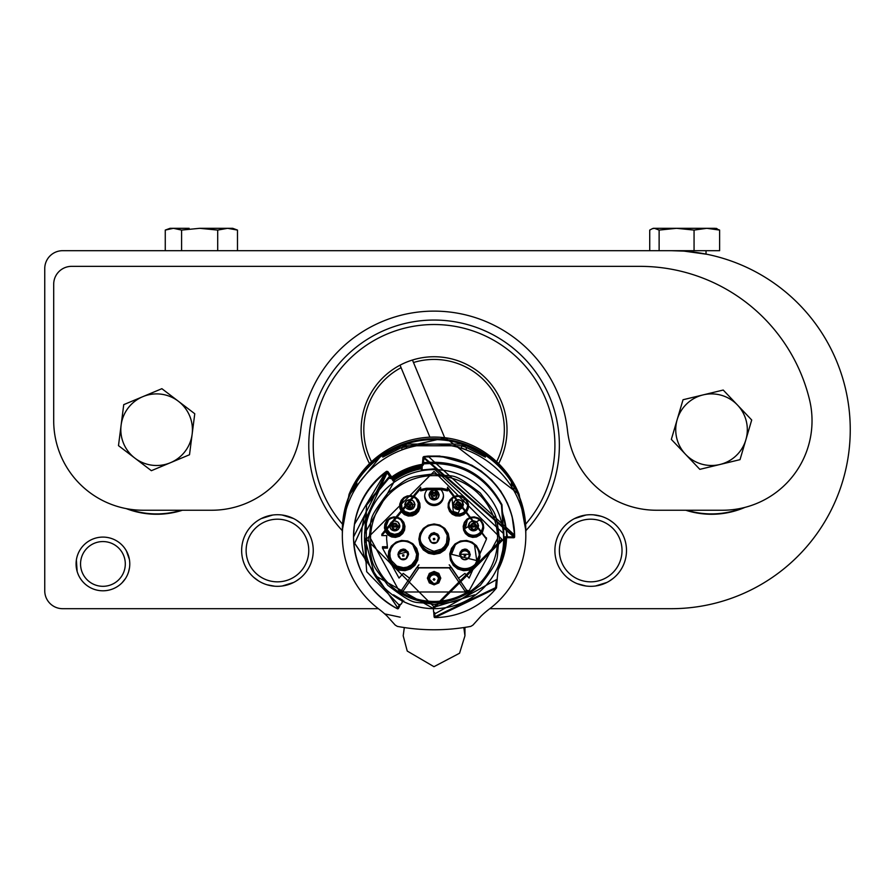 <?xml version="1.0" encoding="UTF-8"?>
<svg xmlns="http://www.w3.org/2000/svg" width="895" height="895" viewBox="0 0 895 895"><rect width="100%" height="100%" fill="white"/><g stroke="black" fill="none" stroke-linecap="round" stroke-linejoin="round"><path stroke-width="1.34" d="M299.825 578.472L301.167 577.331L299.825 578.472M299.959 578.36L296.245 580.989M293.694 582.421L282.272 585.99L286.792 585.084M272.718 586.001L267.773 584.983M258.655 580.989L253.732 577.331M613.075 578.472L614.418 577.331L613.075 578.472M581.414 585.095L577.454 583.786M577.286 583.708L585.968 586.001M613.209 578.36L609.495 580.989M606.944 582.421L595.522 585.99M571.905 580.989L567.464 577.756M489.778 608.689L671.25 608.689A179 179 0 0 0 850.25 429.689A179 179 0 0 0 671.25 250.689L62.65 250.689A17.9 17.9 0 0 0 44.75 268.589L44.75 590.789A17.9 17.9 0 0 0 62.65 608.689L378.372 608.689M313.25 550.514A35.8 35.8 0 0 0 259.55 519.514A35.8 35.8 0 0 0 259.55 581.526A35.8 35.8 0 0 0 313.25 550.514M626.5 550.514A35.8 35.8 0 0 0 572.8 519.514A35.8 35.8 0 0 0 572.8 581.526A35.8 35.8 0 0 0 626.5 550.514M129.775 563.939A26.85 26.85 0 0 0 89.5 540.692A26.85 26.85 0 0 0 89.5 587.198A26.85 26.85 0 0 0 129.775 563.939M128.231 508.986A84.219 84.219 0 0 0 181.215 510.239M686.935 510.239A84.219 84.219 0 0 0 742.637 507.957M517.187 351.59L519.1 353.324M483.3 330.132L486.757 331.676M671.25 250.689L682.684 251.059M684.675 251.204L707.05 254.314M290.864 517.332L293.504 518.518L290.853 517.321M568.325 522.568L566.982 523.698M581.358 515.956L585.878 515.05L574.456 518.619M609.495 520.051L612.997 522.512M261.206 518.619L272.628 515.05M282.182 515.039L293.504 518.518M296.245 520.051L300.686 523.284M568.191 522.68L571.905 520.051M595.432 515.039L600.377 516.057M612.65 522.232L613.97 523.318M129.506 567.71L128.611 571.771M125.345 578.707L122.1 582.734M127.605 574.512L128.421 572.352M122.794 545.883L123.443 546.632M76.366 559.99L77.149 571.48M82.743 581.66L84.197 583.182M126.229 508.617A84.577 84.577 0 0 0 182.412 510.239M685.738 510.239A84.577 84.577 0 0 0 744.931 507.398M559.375 445.352A125.3 125.3 0 0 1 525.812 530.701A125.3 125.3 0 0 0 388.217 328.745A125.3 125.3 0 0 0 342.337 530.701A125.3 125.3 0 0 1 388.217 328.745A125.3 125.3 0 0 1 559.375 445.352M505.485 548.322A125.3 125.3 0 0 1 504.668 548.881A125.3 125.3 0 0 0 505.485 548.322M511.369 482.148L513.965 486.466L513.965 490.516L511.369 486.198L511.369 482.148M525.812 535.736L525.779 533.342M342.337 535.825A91.737 91.715 0 0 1 434.075 444.11A91.737 91.715 0 0 1 489.33 609.036A89.5 89.478 0 0 0 481.096 616.062L472.929 625.102L470.77 626.399A201.375 201.319 180 0 1 397.38 626.399L395.221 625.102L387.054 616.062A89.5 89.478 0 0 0 378.82 609.036A91.737 91.715 0 0 1 342.337 535.825L342.371 533.342M354.185 486.466L356.781 482.148L356.523 486.634L354.185 490.505L354.185 486.466A4.027 4.027 0 0 0 356.781 482.696L356.523 482.517M406.576 445.777L406.576 448.104L401.866 449.726L401.866 447.388L382.803 457.155L382.803 455.678L401.866 445.676L406.576 444.054L461.574 444.054L466.284 445.676L485.347 455.678L485.347 457.155L466.284 447.388L466.284 449.726L461.574 448.104L461.574 445.777L406.576 445.777L401.866 447.388M525.79 533.577A91.737 91.715 180 0 0 434.075 439.602A91.737 91.715 180 0 0 342.36 533.577M466.284 447.388L461.574 445.777M382.803 455.678L385.074 455.678M483.076 455.678L485.347 455.678M461.574 444.166L466.284 445.799M401.866 445.799L406.576 444.166M461.574 444.054A4.027 4.027 180 0 0 466.284 445.676M392.334 478.221L394.415 480.022A69.541 69.519 -0 0 1 421.4 468.767L422.306 465.825L421.579 466.44A71.6 71.578 0 0 0 393.218 478.143L392.334 478.221L391.976 477.337L393.218 477.561L393.531 478.646A71.063 71.041 0 0 1 421.523 467.067L421.579 465.982L423.212 464.874M525.779 533.532L525.812 530.981A91.737 91.715 180 0 0 434.075 439.266A91.737 91.715 180 0 0 342.337 530.981L342.371 533.532M407.762 603.487A71.6 71.578 0 0 1 402.918 601.373L407.93 603.554M505.664 538.432L498.302 568.549A71.6 71.578 0 0 0 505.664 538.432L506.111 537.671L505.116 538.499A71.063 71.041 0 0 1 498.437 567.117M423.111 464.785L422.261 465.87M342.337 530.813A91.737 91.715 0 0 1 434.075 439.098A91.737 91.715 0 0 1 525.812 530.813L525.812 530.601A91.737 91.715 180 0 0 434.075 438.897A91.737 91.715 180 0 0 342.337 530.601L342.337 530.813M390.992 477.807L391.976 477.628L391.462 476.89L390.735 477.438M433.348 608.656L433.605 611.856L435.417 613.511L497.161 579.244L498.616 565.036M421.579 465.982L422.317 465.176L422.999 457.401L427.944 456.103L514.614 535.143L512.097 516.281L507.532 503.27L500.808 491.221L491.657 480.022L481.197 471.038L471.676 465.143L439.736 456.058L427.944 456.103L427.978 456.976L427.944 456.103L424.208 456.517L422.999 457.401L422.317 465.355L422.999 457.401L424.219 456.517M391.048 478.21L392.334 478.243M422.272 465.903L423.089 465.154L422.306 465.825L422.999 457.927L422.451 465.501L423.995 463.878C458.542 461.171 484.363 474.887 501.457 505.026L501.457 503.751L501.983 504.825C485.124 473.88 459.135 459.806 423.995 462.603L422.451 464.203M391.462 476.89L387.826 471.508L386.562 471.307L385.834 471.822L386.371 472.526L385.834 471.822L387.826 471.508L391.976 477.337L393.218 477.561M353.525 536.62L353.525 536.799A80.55 80.528 0 0 1 353.525 536.62L354.409 524.403A80.55 80.528 0 0 1 385.834 471.822L354.409 524.403L353.525 536.62A80.55 80.528 0 0 1 386.562 471.598L386.562 471.307M501.983 504.825L503.449 532.279A69.541 69.519 -0 0 1 503.605 538.13M505.966 537.626L503.963 538.566L503.74 536.989L504.993 536.81L503.963 538.566L503.605 528.139M514.625 536.105L514.614 535.143L514.625 536.105M427.116 456.976L427.508 456.137L427.116 456.976M423.324 464.069L422.44 463.968M342.337 529.795L342.337 530.433A91.737 91.715 0 0 1 519.1 495.998A91.737 91.715 0 0 1 525.812 530.433L519.1 494.353A91.737 91.715 180 0 0 349.05 494.353L342.337 530.12M503.449 532.279L503.449 533.51L434.075 468.846L421.4 470.009L422.261 466.329M392.323 478.489L393.173 479.809L394.415 480.022L394.415 481.253L364.701 533.51L366.693 503.751L364.701 533.51M364.545 538.108L364.701 532.234M390.735 477.751L391.462 477.248L392.111 478.154L391.462 477.248L390.735 477.751M364.947 546.722L366.693 571.704L398.901 604.785L401.34 604.002L402.649 601.373L403.835 600.97M394.415 481.253L393.173 481.04L387.781 472.18M366.693 505.026L388.933 478.254L391.473 478.646M422.451 465.501L421.4 470.009M503.449 533.51L501.457 505.026M434.724 613.388L434.981 616.711L495.629 587.635L496.233 580.631M513.719 537.761L514.625 536.866A0.895 0.895 0 0 1 513.719 537.761L504.993 537.682L513.719 537.761L513.73 536.888L514.625 536.866A0.895 0.895 180 0 0 514.625 536.776L514.625 536.776A80.55 80.528 180 0 0 423.771 457.11L423.771 457.2A0.895 0.895 0 0 0 422.999 458.005L423.894 458.106L423.771 457.2A80.55 80.528 180 0 1 514.625 536.866L423.771 457.11L422.999 457.927A0.895 0.895 0 0 1 423.771 457.11M349.05 495.203L384.458 451.651L445.341 437.767L519.1 494.353M366.693 503.751L388.933 476.979L391.473 477.348M389.84 476.632L387.099 472.773L354.666 543.332L397.738 607.951L399.237 604.919M434.075 473.858C456.64 478.433 449.581 469.808 480.279 493C496.524 515.375 495.864 509.837 499.41 539.182C494.834 561.736 503.471 554.676 480.279 585.364C457.893 601.608 463.431 600.948 434.075 604.494C411.51 599.93 418.569 608.555 387.871 585.364C371.626 562.989 372.286 568.526 368.74 539.182C373.316 516.628 364.679 523.676 387.871 493C410.257 476.755 404.73 477.404 434.075 473.858M504.993 536.81L513.73 536.888L423.894 458.106L423.48 462.749M434.075 602.671A63.545 63.523 180 0 0 497.62 539.137A63.545 63.523 180 0 0 434.075 475.614A63.545 63.523 180 0 0 399.047 592.143A63.545 63.523 180 0 0 434.075 602.671M449.771 565.427L466.631 590.297L469.103 590.789L497.62 538.466M370.53 538.466L399.047 590.789L401.519 590.297L418.379 565.439M426.109 489.699L426.434 488.267L441.716 488.267L442.04 489.699L426.109 489.699L420.65 490.896L420.65 488.58L381.841 535.59L381.841 534.203L420.65 487.193L420.65 488.58L420.65 487.193M426.434 488.267L420.65 489.509M447.5 489.509L441.716 488.267M486.432 537.783L486.432 539.17L447.5 488.58L447.5 487.193L486.432 538.488M486.432 539.17L469.114 578.069L464.919 573.415L458.598 578.181L451.516 567.676L416.634 567.676L409.552 578.181L403.231 573.415L399.036 578.069L382.489 548.12L382.489 546.733L387.244 546.733M386.696 535.59L386.64 538.477M469.103 590.789L465.646 591.987L402.504 591.987L399.047 590.913A63.545 63.523 180 0 0 469.103 590.913L466.877 590.655A1.79 1.79 0 0 1 466.631 590.364L466.631 590.297M450.767 566.792L466.631 590.364L465.143 591.405L449.29 567.9L418.86 567.9L402.504 591.987L401.273 590.655L399.047 590.789M366.346 508.696L366.223 564.913M426.915 488.748L441.235 488.748M465.143 591.405L465.646 591.987L466.877 590.655M427.362 578.159L429.331 573.404L434.075 571.446L438.818 573.404L440.787 578.159L438.818 582.902L434.075 584.86L429.331 582.902L427.362 578.159M501.804 508.696L507.465 536.698M434.075 523.955L439.68 525.029L444.837 528.419L448.227 533.565L449.29 539.17L448.227 544.764L444.837 549.922L440.038 553.166L434.03 554.385L428.47 553.311L423.313 549.922L419.923 544.764L418.86 539.17L419.923 533.565L423.313 528.419L428.112 525.175L434.075 523.955M415.929 514.2L412.438 515.833L408.265 516.035L404.361 514.558L401.553 511.918L399.908 508.427L399.707 504.265L401.184 500.361L403.824 497.542L407.314 495.908L411.487 495.707L415.392 497.184L418.2 499.824L419.844 503.314L420.046 507.476L418.569 511.381L415.929 514.2M463.599 530.142L463.185 526.316L464.36 522.311L467.022 519.089L470.434 517.299L474.272 516.885L478.277 518.048L481.152 520.308L483.289 524.123L483.703 527.961L482.539 531.966L480.279 534.841L476.453 536.978L472.616 537.392L468.611 536.217L465.4 533.554L463.599 530.142M478.333 562.698L474.753 567.139L469.338 570.104L463.588 570.708L457.748 568.985L453.306 565.416L450.342 560.001L449.771 553.86L451.46 548.411L455.029 543.97L460.444 541.005L466.586 540.435L472.034 542.124L476.476 545.693L479.44 551.107L480.056 556.858L478.333 562.698M389.817 562.698L388.139 557.249L388.71 551.107L391.417 545.995L396.116 542.124L401.564 540.435L407.706 541.005L412.819 543.712L416.69 548.411L418.379 553.86L417.808 560.001L414.844 565.416L410.402 568.985L404.954 570.663L398.812 570.104L393.397 567.139L389.817 562.698M452.221 514.2L449.581 511.381L448.104 507.476L448.305 503.314L449.95 499.824L452.758 497.184L456.663 495.707L460.835 495.908L464.326 497.542L466.966 500.361L468.443 504.265L468.242 508.427L466.597 511.918L463.789 514.558L459.885 516.035L455.712 515.833L452.221 514.2M404.551 530.142L402.75 533.554L399.539 536.217L395.534 537.392L391.697 536.978L388.285 535.176L385.611 531.966L384.447 527.961L384.861 524.123L386.662 520.722L389.873 518.048L393.878 516.885L397.716 517.299L401.128 519.089L403.79 522.311L404.965 526.316L404.551 530.142M447.5 488.58L447.5 490.896L442.04 489.699M381.841 535.59L386.774 535.59L386.64 537.783M382.489 548.12L387.49 548.12L386.64 539.17M434.075 489.8L428.929 494.946L439.221 494.946L434.075 489.8M426.915 488.86L427.553 489.498L426.915 488.883L426.915 490.102A9.397 9.397 180 0 0 434.075 505.585A9.397 9.397 180 0 0 441.235 490.102L441.716 489.643M441.235 490.102L441.235 488.883L440.597 489.498L427.553 489.498M440.597 489.498L441.235 488.86M428.257 578.136L429.958 582.242L434.075 583.954L438.192 582.242L439.892 578.136L438.192 574.019L434.075 572.319L429.958 574.019L428.257 578.136M434.075 553.446A14.32 14.32 180 0 0 448.395 539.137A14.32 14.32 180 0 0 434.075 524.817A14.32 14.32 180 0 0 419.755 539.137A14.32 14.32 180 0 0 434.075 553.446M404.35 498.235A9.397 9.397 180 0 0 409.876 515.229A9.397 9.397 180 0 0 414.139 497.463A9.397 9.397 180 0 0 404.35 498.235M464.46 529.851A9.397 9.397 180 0 0 482.841 527.099A9.397 9.397 180 0 0 472.057 517.813A9.397 9.397 180 0 0 464.46 529.851M450.577 555.515A14.32 14.32 180 0 0 464.897 569.835A14.32 14.32 180 0 0 479.217 555.515A14.32 14.32 180 0 0 464.897 541.195A14.32 14.32 180 0 0 450.577 555.515M390.612 562.239A14.32 14.32 180 0 0 417.573 555.515A14.32 14.32 180 0 0 403.253 541.195A14.32 14.32 180 0 0 390.612 562.239M452.747 513.439A9.397 9.397 180 0 0 467.671 505.832A9.397 9.397 180 0 0 454.011 497.463A9.397 9.397 180 0 0 452.747 513.439M385.723 524.358A9.397 9.397 180 0 0 394.706 536.497A9.397 9.397 180 0 0 404.104 527.099A9.397 9.397 180 0 0 385.723 524.358M428.929 494.834L430.439 498.47L434.075 499.981L437.711 498.47L439.221 494.834M430.159 581.437L428.951 578.136L429.309 576.246L431.256 573.852L434.075 573.013L437.7 574.512L438.841 576.246L439.109 579.087L437.991 581.437M429.152 494.913L430.596 491.355L434.075 489.912L437.554 491.355L438.997 494.913M429.634 578.718A4.475 4.475 -0 0 1 434.075 573.684A4.475 4.475 -0 0 1 438.516 578.718M443.696 528.531L447.254 535.299L446.482 543.03L444.457 546.409L441.593 549.015L434.075 551.309C419.688 546.487 416.477 538.891 424.454 528.531M416.085 498.783L418.289 503.337L417.641 508.069L414.877 511.47L409.865 513.092L404.898 511.492L401.989 507.778L401.475 503.258L403.667 498.783M479.586 519.984L465.31 528.341L467.302 519.984M474.507 544.91L476.744 560.572L451.472 554.273L455.286 544.898M412.886 544.921L416.678 554.262L415.694 559.341L411.666 564.734L407.225 567.094L403.376 567.698L396.809 566.054L391.406 560.572L390.119 557.026L389.884 552.998L391.171 548.411L393.632 544.921M464.438 498.739L458.274 513.092L453.273 511.47L452.098 498.75M400.915 520.051L402.996 523.967L402.839 528.341L401.318 531.194L398.7 533.364L394.583 534.36L389.884 532.861L386.83 529.068L386.204 525.857L388.497 520.04M429.152 494.98A4.923 4.923 0 0 1 434.075 490.068A4.923 4.923 0 0 1 438.997 494.98A4.923 4.923 0 0 1 434.075 499.902A4.923 4.923 0 0 1 429.152 494.98L429.152 494.834M429.6 578.159L429.6 579.278A4.475 4.475 -0 0 1 434.075 574.803A4.475 4.475 -0 0 1 438.55 579.278A4.475 4.475 -0 0 1 434.153 583.741A4.475 4.475 -0 0 1 429.6 579.278A4.475 4.475 -0 0 0 429.6 579.434L429.6 579.278M436.581 542.639L439.445 537.895L434.075 532.525L428.705 537.895L431.569 542.639M412.897 508.752L415.023 504.59L404.73 504.59L412.897 508.752M468.521 527.356L478.59 525.857L468.309 525.857L468.521 527.356M467.38 559.028L469.64 556.791L470.255 554.273L459.527 554.273L462.424 559.039M405.726 559.039L408.623 554.273L407.997 551.756L397.895 554.273L398.51 556.791L400.77 559.028M455.253 508.752L463.42 504.59L453.127 504.59L455.253 508.752M399.629 527.356L399.841 525.857L389.56 525.857L399.629 527.356M431.435 495.506A2.685 2.685 0 0 1 434.075 492.351A2.685 2.685 0 0 1 436.715 495.506M433.18 579.468L434.109 580.329L434.97 579.412L434.041 578.55L433.18 579.468M428.705 537.783L431.054 542.225M437.107 542.225L439.445 537.783M404.73 504.489L406.352 508.237L410.111 509.624L412.897 508.651L415.023 504.489M468.298 525.768L469.428 528.967L473.03 530.88L476.655 529.773L478.59 525.745M467.917 558.603L469.64 556.69L470.267 554.162M459.527 554.173L461.865 558.603M397.883 554.173L400.233 558.603M406.285 558.603L408.623 554.173M453.127 504.489L455.253 508.651L459.079 509.568L462.435 507.51L463.42 504.489M389.56 525.757L391.093 529.426L394.628 530.892L398.376 529.359L399.852 525.757M431.39 495.036L431.39 495.975A2.685 2.685 0 0 1 434.075 493.302A2.685 2.685 0 0 1 436.76 495.975A2.685 2.685 0 0 1 434.075 498.66A2.685 2.685 0 0 1 431.39 495.975L433.93 498.66L436.033 497.821L436.76 495.036M430.159 541.083L428.951 537.783L429.309 535.904L431.256 533.51L434.075 532.659L437.7 534.17L438.841 535.904L439.109 538.745L437.991 541.083M404.954 504.489L406.442 500.965L410.011 499.567L413.4 501.055L414.799 504.601A4.923 4.923 0 0 1 409.876 509.557A4.923 4.923 0 0 1 405.838 501.815A4.923 4.923 0 0 1 414.799 504.635L414.799 504.489M468.521 525.835L469.964 522.277L473.444 520.834L476.923 522.277L478.366 525.824M460.981 557.473L459.773 554.173L460.131 552.282L462.077 549.888L464.897 549.049L466.776 549.407L469.439 551.801L469.931 555.124L468.812 557.462M399.338 557.473L398.13 554.173L398.488 552.282L400.445 549.888L403.253 549.049L405.144 549.407L407.796 551.801L408.288 555.124L407.18 557.462M453.351 504.567L454.794 501.01L458.274 499.567L461.753 501.01L463.196 504.567M389.784 525.835L391.227 522.277L394.706 520.834L398.185 522.277L399.629 525.824M434.97 496.065L433.18 496.065L434.97 496.065M429.634 538.365A4.475 4.475 -0 0 1 434.075 533.331A4.475 4.475 -0 0 1 438.516 538.365M468.521 525.902A4.923 4.923 0 0 1 473.444 520.979A4.923 4.923 0 0 1 478.366 525.902A4.923 4.923 0 0 1 473.444 530.824A4.923 4.923 0 0 1 468.521 525.902L468.521 525.757M460.455 554.743A4.475 4.475 -0 0 1 464.897 549.72A4.475 4.475 -0 0 1 469.338 554.743M398.812 554.743A4.475 4.475 0 0 1 403.253 549.72A4.475 4.475 0 0 1 407.695 554.743M453.351 504.635A4.923 4.923 0 0 1 458.274 499.712A4.923 4.923 0 0 1 463.196 504.635A4.923 4.923 0 0 1 458.274 509.557A4.923 4.923 0 0 1 453.351 504.635L453.351 504.489M389.784 525.902A4.923 4.923 0 0 1 394.706 520.979A4.923 4.923 0 0 1 399.629 525.902A4.923 4.923 0 0 1 394.706 530.824A4.923 4.923 0 0 1 389.784 525.902L389.784 525.757M429.6 537.805L429.6 538.924A4.475 4.475 -0 0 1 434.075 534.449A4.475 4.475 -0 0 1 436.145 542.885A4.475 4.475 -0 0 1 429.6 538.924L431.524 542.605L436.816 542.459L438.55 537.805M407.236 505.16A2.685 2.685 0 0 1 410.682 502.129A2.685 2.685 0 0 1 412.517 505.16M470.804 526.428A2.685 2.685 0 0 1 473.444 523.262A2.685 2.685 0 0 1 476.084 526.428M398.778 554.184L398.778 555.303A4.475 4.475 -0 0 1 403.253 550.828A4.475 4.475 -0 0 1 405.334 559.274A4.475 4.475 -0 0 1 398.778 555.303L400.703 558.983L405.994 558.849L407.728 554.184M455.633 505.16A2.685 2.685 0 0 1 458.274 502.005A2.685 2.685 0 0 1 460.914 505.16M392.066 526.428A2.685 2.685 0 0 1 394.706 523.262A2.685 2.685 0 0 1 397.346 526.428M433.56 539.83L434.813 539.607L434.59 538.354L433.337 538.577L433.56 539.83M407.191 504.69L407.191 505.63A2.685 2.685 0 0 1 409.876 502.945A2.685 2.685 0 0 1 412.561 505.63A2.685 2.685 0 0 1 409.876 508.315A2.685 2.685 0 0 1 407.191 505.63L409.731 508.315L411.834 507.465L412.561 504.69M470.759 525.947L470.759 526.898A2.685 2.685 0 0 1 473.444 524.213A2.685 2.685 0 0 1 476.129 526.898A2.685 2.685 0 0 1 473.444 529.583A2.685 2.685 0 0 1 470.759 526.898L473.298 529.572L475.402 528.732L476.129 525.947M464.494 556.276L465.691 555.873L465.288 554.676L464.091 555.079L464.494 556.276M402.75 556.209L403.992 555.985L403.768 554.743L402.526 554.967L402.75 556.209M455.589 504.69L455.589 505.63A2.685 2.685 0 0 1 458.274 502.945A2.685 2.685 0 0 1 460.959 505.63A2.685 2.685 0 0 1 458.274 508.315A2.685 2.685 0 0 1 455.589 505.63L458.128 508.315L460.231 507.465L460.959 504.69M392.021 525.947L392.021 526.898A2.685 2.685 0 0 1 394.706 524.213A2.685 2.685 0 0 1 397.391 526.898A2.685 2.685 0 0 1 394.706 529.583A2.685 2.685 0 0 1 392.021 526.898L394.561 529.572L396.664 528.732L397.391 525.947M409.138 505.205L410.391 504.981L410.615 506.223L409.362 506.447L409.138 505.205M474.339 526.976L472.549 526.976L474.339 526.976M459.169 505.72L457.379 505.72L459.169 505.72M395.601 526.976L393.811 526.976L395.601 526.976M102.925 541.564A22.375 22.375 0 0 0 83.548 575.127A22.375 22.375 0 0 0 122.302 575.127A22.375 22.375 0 0 0 102.925 541.564M122.939 581.84L123.723 580.933M129.54 567.497L128.623 571.726M126.419 550.951L129.395 559.42M246.125 550.514A31.325 31.325 0 0 0 293.112 577.644A31.325 31.325 0 0 0 293.112 523.396A31.325 31.325 0 0 0 246.125 550.514M274.709 586.214L266.99 584.759M622.025 550.514A31.325 31.325 0 0 0 575.037 523.396A31.325 31.325 0 0 0 575.037 577.644A31.325 31.325 0 0 0 622.025 550.514M593.441 514.826L601.16 516.281M165.262 250.689L165.262 230.082L173.429 228.315L181.595 230.082L181.595 250.689M165.262 230.082L170.05 228.315L175.151 228.315M189.136 228.315L170.05 228.315M237.488 250.689L237.488 230.082L229.321 228.315L232.7 228.315L199.652 228.315L217.709 230.082L227.598 228.315L237.488 230.082L232.7 228.315M181.595 230.082L199.652 228.315M217.709 250.689L217.709 230.082M719.625 250.689L659.123 250.689L659.123 230.082L676.586 228.315L694.061 230.082L706.837 228.315L719.625 230.082L719.625 250.689M694.061 250.689L694.061 230.082M719.625 230.082L714.926 228.315L653.35 228.315L652.231 228.728L654.424 228.315L659.123 230.082M649.725 250.689L649.725 230.082L652.242 228.728M211.679 510.239L143.2 510.239A89.5 89.5 0 0 1 53.7 420.739L53.7 284.252A17.9 17.9 0 0 1 71.6 266.352L639.925 266.352A174.525 174.525 0 0 1 809.483 399.55A89.5 89.5 0 0 1 722.534 510.239L656.471 510.239A89.5 89.5 0 0 1 567.508 430.584A134.25 134.25 0 0 0 300.642 430.584A89.5 89.5 0 0 1 211.679 510.239M719.927 464.494A35.8 35.8 0 0 1 677.191 419.565L671.34 439.389L699.834 469.349L740.02 459.65L745.859 439.825A35.8 35.8 0 0 1 719.927 464.494M737.469 405.021A35.8 35.8 0 0 1 745.859 439.825L751.71 420.001L737.469 405.021L723.216 390.041L703.123 394.896A35.8 35.8 0 0 1 737.469 405.021M703.123 394.896A35.8 35.8 0 0 0 677.191 419.565L683.03 399.741L703.123 394.896M170.43 462.726A35.8 35.8 0 0 1 121.116 425.136L118.487 445.643L151.367 470.692L189.505 454.75L192.134 434.254A35.8 35.8 0 0 1 170.43 462.726M178.329 401.217A35.8 35.8 0 0 1 192.134 434.254L194.763 413.747L178.329 401.217L161.883 388.687L142.82 396.664A35.8 35.8 0 0 1 178.329 401.217M142.82 396.664A35.8 35.8 0 0 0 121.116 425.136L123.745 404.641L142.82 396.664M496.624 461.697A70.257 70.257 0 0 0 413.49 362.52L412.45 360.025A72.942 72.942 0 0 1 498.638 463.632M444.658 437.677L413.49 362.52M369.512 463.632A72.942 72.942 0 0 1 400.054 365.171L401.083 367.666A70.257 70.257 0 0 0 371.526 461.697M401.083 367.666L429.902 437.163M412.45 360.025A72.942 72.942 0 0 0 400.054 365.171M525.645 524.19A120.825 120.825 0 0 0 392.032 332.079A120.825 120.825 0 0 0 342.505 524.19M513.965 486.466A4.027 4.027 0 0 1 511.369 482.696L511.627 482.517M401.866 445.676A4.027 4.027 180 0 0 406.576 444.054M506.548 537.694A72.495 72.473 0 0 1 498.213 569.612M391.73 477.001A72.495 72.473 0 0 1 422.395 464.292M392.379 477.65A71.6 71.578 0 0 1 422.306 465.243M525.812 531.238A91.737 91.715 180 0 0 434.075 439.523A91.737 91.715 180 0 0 342.337 531.238M402.034 601.429L402.918 601.373L402.034 601.44M432.643 608.488L433.404 608.936L432.643 608.488M392.894 479.34L394.102 479.507A70.078 70.067 -0 0 1 421.433 468.141L422.171 467.403M391.439 478.053L392.334 477.964M496.512 587.691L497.273 579.043L496.512 587.691A0.895 0.895 0 0 1 496.322 588.183L495.629 587.635L496.322 588.183L434.992 617.584A80.55 80.528 180 0 0 496.322 588.183M504.914 537.682L504.142 538.555A70.078 70.067 0 0 1 501.491 556.175M422.966 465.042L422.261 465.613M386.741 471.844L386.562 471.598A0.895 0.895 0 0 1 387.826 471.799L387.625 471.956M503.74 536.989A69.665 69.642 180 0 0 503.169 528.184M423.1 457.58L422.999 457.569A0.895 0.895 0 0 1 423.771 456.752L423.771 456.595M434.075 469.618A69.541 69.519 0 0 1 503.616 539.137A69.541 69.519 0 0 1 434.075 608.656A69.541 69.519 0 0 1 364.533 539.137A69.541 69.519 0 0 1 434.075 469.618M423.894 457.658L423.771 456.752A80.55 80.528 0 0 1 514.625 536.418L514.625 536.474M393.173 481.04L393.173 479.809M422.127 467.962L422.127 469.204M501.457 503.751L503.169 528.296M434.075 471.452L501.826 539.182L434.075 606.911L366.323 539.182L434.075 471.452M397.738 607.817L354.666 543.209L387.099 472.649L389.929 476.621M423.469 462.76L423.894 457.983M388.933 478.254L388.933 476.979M423.995 462.603L423.995 463.878M433.751 612.448L434.086 616.756L434.981 616.711L434.992 617.584A0.895 0.895 0 0 1 434.086 616.756L433.751 612.448M398.532 608.32L400.233 604.93L398.532 608.32A0.895 0.895 0 0 1 397.324 608.723L397.738 607.951L398.532 608.32L397.324 608.723C369.333 593.027 354.733 569.142 353.525 537.067A80.55 80.528 180 0 0 397.324 608.723M353.525 536.978A80.55 80.528 180 0 0 353.525 537.022L386.562 471.945A80.55 80.528 180 0 0 353.525 536.978L353.525 537.067A80.55 80.528 180 0 1 386.562 472.034A0.895 0.895 0 0 1 387.826 472.236L387.099 472.773L386.562 472.034L387.826 472.157A0.895 0.895 0 0 0 386.562 471.945L386.606 472.001M366.01 561.881A72.495 72.473 0 0 1 366.144 511.627M502.565 513.171L502.005 511.627A72.495 72.473 0 0 1 506.57 536.888M417.383 566.792L417.383 566.859A20.137 20.137 0 0 1 418.938 564.834M449.2 564.823A20.137 20.137 0 0 1 450.767 566.859L449.29 567.9M403.007 591.405L401.519 590.364L417.383 566.859L418.86 567.9M424.7 495.573A9.397 9.397 180 0 0 434.075 504.355A9.397 9.397 180 0 0 443.45 495.573M419.766 538.521A14.32 14.32 180 0 0 434.075 552.226A14.32 14.32 180 0 0 448.384 538.521M400.501 505.227A9.397 9.397 180 0 0 409.876 514.01A9.397 9.397 180 0 0 419.252 505.227M464.069 526.484A9.397 9.397 180 0 0 474.529 535.21A9.397 9.397 180 0 0 482.819 526.484M450.588 554.9A14.32 14.32 180 0 0 464.897 568.605A14.32 14.32 180 0 0 479.205 554.9M388.945 554.9A14.32 14.32 180 0 0 403.253 568.605A14.32 14.32 180 0 0 417.562 554.9M448.898 505.227A9.397 9.397 180 0 0 458.274 514.01A9.397 9.397 180 0 0 467.649 505.227M385.331 526.484A9.397 9.397 180 0 0 394.706 535.277A9.397 9.397 180 0 0 404.081 526.484M469.372 554.184L468.812 557.462L464.897 559.778A4.475 4.475 -0 0 1 460.422 555.303A4.475 4.475 -0 0 1 464.897 550.828A4.475 4.475 -0 0 1 469.372 555.303A4.475 4.475 -0 0 1 464.897 559.778L461.764 558.514L460.422 554.184M404.316 627.563L403.197 635.797L407.236 651.057L433.963 666.685L459.56 653.227L464.952 635.797L464.952 627.395L464.952 635.797L463.834 627.563M464.952 526.047L464.952 523.899M474.663 594.817L433.348 607.425M402.627 600.153L393.487 594.806M400.199 617.192L384.716 613.892M391.976 477.337L387.826 471.508M505.91 537.626L504.937 537.682M364.533 537.078L374.759 575.418L433.605 608.656L503.616 539.137L503.616 537.123M422.44 464.326L422.999 457.927M434.992 617.584L434.086 616.756M438.55 578.159L436.816 582.813L433.829 583.741L429.6 579.434M706.032 250.689L706.032 254.102M716 228.315L717.119 228.728"/></g></svg>
